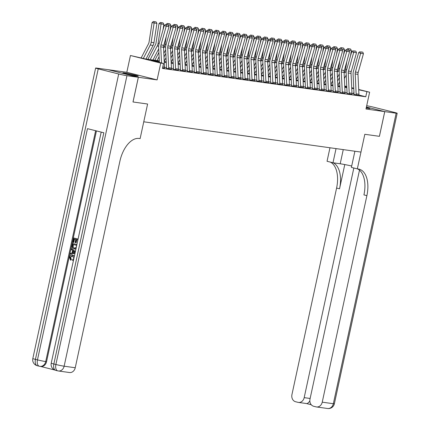 <?xml version="1.0" encoding="UTF-8"?>
<svg xmlns="http://www.w3.org/2000/svg" width="430" height="430" viewBox="0 0 430 430"><rect width="100%" height="100%" fill="white"/><g stroke="black" fill="none" stroke-linecap="round" stroke-linejoin="round"><path stroke-width="0.64" d="M366.209 107.994A7.896 0.392 12.2 0 0 368.617 108.398A7.896 0.392 12.2 0 0 369.95 108.468A7.896 0.392 12.2 0 0 366.349 107.349M124.189 72.912A7.896 0.392 12.2 0 0 122.862 72.842A7.896 0.392 12.2 0 0 128.269 74.395A7.896 0.392 12.2 0 0 136.96 76.11A7.896 0.392 12.2 0 0 138.293 76.18A7.896 0.392 12.2 0 0 132.881 74.626A7.896 0.392 12.2 0 0 124.189 72.912M157.111 79.894L126.818 72.299L108.07 69.687L138.363 77.282L157.111 79.894L160.745 63.097L130.451 55.502L145.512 58.969L159.304 60.893M126.818 72.299L130.451 55.502M357.545 168.904A25.305 13.964 -75.9 0 1 363.936 194.914L366.887 195.655A25.305 13.964 -75.9 0 0 359.152 169.173A25.305 13.964 -75.9 0 0 358.34 169.017L357.335 168.877L364.817 134.294L379.4 136.326L384.737 111.623L366.419 107.027L384.764 111.623L379.427 136.326L364.817 134.294L360.969 152.08L143.76 121.803L147.603 104.017L132.994 101.98L147.603 104.017L140.126 138.6L139.126 138.46A25.305 13.964 104.1 0 0 119.895 161.228L75.245 367.747A6.074 5.058 97.9 0 1 69.499 372.531L58.389 370.977A6.074 5.058 -82.1 0 0 64.134 366.199L75.245 367.747M133.02 101.985L138.363 77.282M159.337 61.533L151.242 60.404L163.518 63.484L162.454 68.424L365.774 96.766L358.889 95.035M354.019 93.815L351.982 93.471M347.069 92.789L345.037 92.504M340.125 91.821L338.093 91.536M333.18 90.854L331.148 90.569M326.236 89.886L324.209 89.601M319.296 88.919L317.265 88.634M312.352 87.951L310.32 87.666M305.408 86.984L303.376 86.699M298.463 86.016L296.431 85.731M291.519 85.049L289.487 84.764M284.574 84.076L282.542 83.796M277.629 83.108L275.598 82.829M270.685 82.141L268.653 81.861M263.74 81.173L261.709 80.894M256.796 80.206L254.764 79.926M249.851 79.238L247.82 78.959M242.907 78.271L240.875 77.986M235.962 77.303L233.936 77.018M229.018 76.336L226.992 76.051M222.079 75.368L220.047 75.083M215.134 74.401L213.103 74.116M208.19 73.433L206.158 73.148M201.245 72.466L199.214 72.181M194.301 71.498L192.269 71.213M187.356 70.531L185.325 70.246M180.412 69.563L178.38 69.278M173.467 68.596L171.436 68.311M166.523 67.623L164.491 67.343M162.776 66.929L164.486 67.166A3.542 2.951 -82.1 0 1 164.394 68.263L162.545 68.004L164.405 68.236M168.657 67.746L171.43 68.133A3.542 2.951 -82.1 0 1 171.339 69.23L168.565 68.843A3.542 2.951 -82.1 0 0 168.657 67.746L167.705 47.832A5.063 4.214 97.9 0 1 167.92 45.913L173.177 27.165L171.178 26.472L165.921 45.22A7.589 6.321 -82.1 0 0 165.593 48.101L166.544 68.021A1.01 0.844 97.9 0 1 166.518 68.332L171.35 69.203M175.596 68.714L178.375 69.101A3.542 2.951 -82.1 0 1 178.283 70.197L175.51 69.81A3.542 2.951 -82.1 0 0 175.596 68.714L174.65 48.8A5.063 4.214 97.9 0 1 174.865 46.881L180.122 28.133L178.122 27.445L172.865 46.187A7.589 6.321 -82.1 0 0 172.537 49.068L173.489 68.988A1.01 0.844 97.9 0 1 173.462 69.3L178.289 70.171M182.54 69.687L185.319 70.074A3.542 2.951 -82.1 0 1 185.228 71.165L182.449 70.778A3.542 2.951 -82.1 0 0 182.54 69.687L181.594 49.767A5.063 4.214 97.9 0 1 181.809 47.848L187.066 29.1L185.061 28.412L179.81 47.155A7.589 6.321 -82.1 0 0 179.482 50.036L180.433 69.956A1.01 0.844 97.9 0 1 180.406 70.267L185.233 71.138M189.485 70.654L192.264 71.041A3.542 2.951 -82.1 0 1 192.172 72.132L189.393 71.745A3.542 2.951 -82.1 0 0 189.485 70.654L188.539 50.735A5.063 4.214 97.9 0 1 188.754 48.816L194.011 30.068L192.006 29.38L186.754 48.128A7.589 6.321 -82.1 0 0 186.426 51.003L187.373 70.923A1.01 0.844 97.9 0 1 187.351 71.235L192.178 72.106M196.429 71.622L199.208 72.009A3.542 2.951 -82.1 0 1 199.117 73.105L196.338 72.713A3.542 2.951 -82.1 0 0 196.429 71.622L195.483 51.702A5.063 4.214 97.9 0 1 195.698 49.783L200.955 31.035L198.95 30.347L193.694 49.095A7.589 6.321 -82.1 0 0 193.371 51.971L194.317 71.891A1.01 0.844 97.9 0 1 194.296 72.202L199.122 73.073M203.374 72.589L206.153 72.976A3.542 2.951 -82.1 0 1 206.061 74.073L203.282 73.686A3.542 2.951 -82.1 0 0 203.374 72.589L202.423 52.67A5.063 4.214 97.9 0 1 202.643 50.751L207.9 32.003L205.895 31.315L200.638 50.063A7.589 6.321 -82.1 0 0 200.315 52.938L201.261 72.858A1.01 0.844 97.9 0 1 201.235 73.17L206.067 74.041M210.318 73.557L213.097 73.944A3.542 2.951 -82.1 0 1 213.006 75.04L210.227 74.653A3.542 2.951 -82.1 0 0 210.318 73.557L209.367 53.637A5.063 4.214 97.9 0 1 209.587 51.718L214.844 32.97L212.839 32.282L207.582 51.03A7.589 6.321 -82.1 0 0 207.255 53.906L208.206 73.826A1.01 0.844 97.9 0 1 208.179 74.137L213.011 75.008M217.263 74.524L220.042 74.911A3.542 2.951 -82.1 0 1 219.95 76.008L217.172 75.621A3.542 2.951 -82.1 0 0 217.263 74.524L216.311 54.605A5.063 4.214 97.9 0 1 216.532 52.686L221.789 33.938L219.784 33.25L214.527 51.998A7.589 6.321 -82.1 0 0 214.199 54.873L215.15 74.793A1.01 0.844 97.9 0 1 215.124 75.105L219.956 75.976M224.207 75.492L226.986 75.879A3.542 2.951 -82.1 0 1 226.895 76.975L224.116 76.588A3.542 2.951 -82.1 0 0 224.207 75.492L223.256 55.572A5.063 4.214 97.9 0 1 223.476 53.653L228.733 34.905L226.728 34.217L221.471 52.965A7.589 6.321 -82.1 0 0 221.144 55.841L222.095 75.761A1.01 0.844 97.9 0 1 222.068 76.072L226.9 76.943M231.152 76.459L233.931 76.846A3.542 2.951 -82.1 0 1 233.839 77.943L231.06 77.556A3.542 2.951 -82.1 0 0 231.152 76.459L230.2 56.54A5.063 4.214 97.9 0 1 230.421 54.621L235.678 35.873L233.673 35.185L228.416 53.933A7.589 6.321 -82.1 0 0 228.088 56.808L229.04 76.728A1.01 0.844 97.9 0 1 229.013 77.04L233.845 77.911M238.096 77.427L240.875 77.814A3.542 2.951 -82.1 0 1 240.784 78.91L238.005 78.523A3.542 2.951 -82.1 0 0 238.096 77.427L237.145 57.507A5.063 4.214 97.9 0 1 237.365 55.588L242.617 36.84L240.617 36.152L235.361 54.9A7.589 6.321 -82.1 0 0 235.033 57.776L235.984 77.696A1.01 0.844 97.9 0 1 235.957 78.007L240.789 78.878M245.041 78.394L247.82 78.781A3.542 2.951 -82.1 0 1 247.728 79.878L244.95 79.491A3.542 2.951 -82.1 0 0 245.041 78.394L244.089 58.475A5.063 4.214 97.9 0 1 244.31 56.556L249.561 37.813L247.562 37.12L242.305 55.868A7.589 6.321 -82.1 0 0 241.977 58.749L242.928 78.663A1.01 0.844 97.9 0 1 242.902 78.975L247.734 79.846M251.985 79.362L254.759 79.749A3.542 2.951 -82.1 0 1 254.667 80.845L251.894 80.458A3.542 2.951 -82.1 0 0 251.985 79.362L251.034 59.442A5.063 4.214 97.9 0 1 251.254 57.523L256.506 38.781L254.506 38.087L249.25 56.835A7.589 6.321 -82.1 0 0 248.922 59.716L249.873 79.631A1.01 0.844 97.9 0 1 249.846 79.942L254.678 80.819M258.93 80.329L261.703 80.716A3.542 2.951 -82.1 0 1 261.612 81.813L258.839 81.426A3.542 2.951 -82.1 0 0 258.93 80.329L257.978 60.415A5.063 4.214 97.9 0 1 258.193 58.496L263.45 39.748L261.451 39.055L256.194 57.803A7.589 6.321 -82.1 0 0 255.866 60.684L256.817 80.598A1.01 0.844 97.9 0 1 256.791 80.915L261.623 81.786M265.874 81.297L268.648 81.684A3.542 2.951 -82.1 0 1 268.556 82.78L265.783 82.393A3.542 2.951 -82.1 0 0 265.874 81.297L264.923 61.383A5.063 4.214 97.9 0 1 265.138 59.464L270.395 40.716L268.395 40.022L263.138 58.77A7.589 6.321 -82.1 0 0 262.811 61.651L263.762 81.566A1.01 0.844 97.9 0 1 263.735 81.883L268.562 82.754M272.813 82.264L275.592 82.651A3.542 2.951 -82.1 0 1 275.501 83.748L272.722 83.361A3.542 2.951 -82.1 0 0 272.813 82.264L271.868 62.35A5.063 4.214 97.9 0 1 272.082 60.431L277.339 41.683L275.334 40.99L270.083 59.738A7.589 6.321 -82.1 0 0 269.755 62.619L270.707 82.533A1.01 0.844 97.9 0 1 270.68 82.85L275.506 83.721M279.758 83.232L282.537 83.619A3.542 2.951 -82.1 0 1 282.445 84.715L279.667 84.328A3.542 2.951 -82.1 0 0 279.758 83.232L278.812 63.317A5.063 4.214 97.9 0 1 279.027 61.399L284.284 42.651L282.279 41.957L277.027 60.705A7.589 6.321 -82.1 0 0 276.7 63.586L277.646 83.501A1.01 0.844 97.9 0 1 277.624 83.818L282.451 84.689M286.702 84.199L289.481 84.586A3.542 2.951 -82.1 0 1 289.39 85.683L286.611 85.296A3.542 2.951 -82.1 0 0 286.702 84.199L285.756 64.285A5.063 4.214 97.9 0 1 285.971 62.366L291.228 43.618L289.223 42.925L283.972 61.673A7.589 6.321 -82.1 0 0 283.644 64.554L284.59 84.474A1.01 0.844 97.9 0 1 284.569 84.785L289.395 85.656M293.647 85.167L296.426 85.559A3.542 2.951 -82.1 0 1 296.334 86.65L293.556 86.263A3.542 2.951 -82.1 0 0 293.647 85.167L292.701 65.252A5.063 4.214 97.9 0 1 292.916 63.334L298.173 44.586L296.168 43.898L290.911 62.64A7.589 6.321 -82.1 0 0 290.589 65.521L291.535 85.441A1.01 0.844 97.9 0 1 291.508 85.753L296.34 86.623M300.591 86.14L303.37 86.527A3.542 2.951 -82.1 0 1 303.279 87.618L300.5 87.231A3.542 2.951 -82.1 0 0 300.591 86.14L299.64 66.22A5.063 4.214 97.9 0 1 299.861 64.301L305.117 45.553L303.112 44.865L297.856 63.608A7.589 6.321 -82.1 0 0 297.533 66.489L298.479 86.408A1.01 0.844 97.9 0 1 298.452 86.72L303.284 87.591M307.536 87.107L310.315 87.494A3.542 2.951 -82.1 0 1 310.223 88.585L307.445 88.198A3.542 2.951 -82.1 0 0 307.536 87.107L306.585 67.188A5.063 4.214 97.9 0 1 306.805 65.269L312.062 46.521L310.057 45.833L304.8 64.581A7.589 6.321 -82.1 0 0 304.472 67.456L305.424 87.376A1.01 0.844 97.9 0 1 305.397 87.688L310.229 88.558M314.481 88.075L317.259 88.462A3.542 2.951 -82.1 0 1 317.168 89.558L314.389 89.171A3.542 2.951 -82.1 0 0 314.481 88.075L313.529 68.155A5.063 4.214 97.9 0 1 313.75 66.236L319.006 47.488L317.001 46.8L311.745 65.548A7.589 6.321 -82.1 0 0 311.417 68.424L312.368 88.344A1.01 0.844 97.9 0 1 312.341 88.655L317.173 89.526M321.425 89.042L324.204 89.429A3.542 2.951 -82.1 0 1 324.113 90.526L321.334 90.139A3.542 2.951 -82.1 0 0 321.425 89.042L320.474 69.122A5.063 4.214 97.9 0 1 320.694 67.204L325.951 48.456L323.946 47.768L318.689 66.516A7.589 6.321 -82.1 0 0 318.361 69.391L319.313 89.311A1.01 0.844 97.9 0 1 319.286 89.623L324.118 90.493M328.369 90.01L331.148 90.397A3.542 2.951 -82.1 0 1 331.057 91.493L328.278 91.106A3.542 2.951 -82.1 0 0 328.369 90.01L327.418 70.09A5.063 4.214 97.9 0 1 327.638 68.171L332.895 49.423L330.89 48.735L325.634 67.483A7.589 6.321 -82.1 0 0 325.306 70.359L326.257 90.278A1.01 0.844 97.9 0 1 326.23 90.59L331.062 91.461M335.314 90.977L338.093 91.364A3.542 2.951 -82.1 0 1 338.002 92.461L335.223 92.074A3.542 2.951 -82.1 0 0 335.314 90.977L334.363 71.057A5.063 4.214 97.9 0 1 334.583 69.139L339.834 50.391L337.835 49.703L332.578 68.451A7.589 6.321 -82.1 0 0 332.25 71.326L333.202 91.246A1.01 0.844 97.9 0 1 333.175 91.558L338.007 92.428M342.258 91.945L345.032 92.332A3.542 2.951 -82.1 0 1 344.946 93.428L342.167 93.041A3.542 2.951 -82.1 0 0 342.258 91.945L341.307 72.025A5.063 4.214 97.9 0 1 341.527 70.106L346.779 51.358L344.779 50.67L339.523 69.418A7.589 6.321 -82.1 0 0 339.195 72.294L340.146 92.213A1.01 0.844 97.9 0 1 340.119 92.525L344.951 93.396M349.203 92.912L351.976 93.299A3.542 2.951 -82.1 0 1 351.885 94.396L349.112 94.009A3.542 2.951 -82.1 0 0 349.203 92.912L348.252 72.993A5.063 4.214 97.9 0 1 348.467 71.074L353.723 52.326L351.724 51.638L346.467 70.386A7.589 6.321 -82.1 0 0 346.139 73.261L347.091 93.181A1.01 0.844 97.9 0 1 347.064 93.493L351.896 94.364M356.147 93.88L358.921 94.267A3.542 2.951 -82.1 0 1 358.83 95.363L356.056 94.976A3.542 2.951 -82.1 0 0 356.147 93.88L355.196 73.96A5.063 4.214 97.9 0 1 355.411 72.041L360.668 53.293L358.668 52.605L353.412 71.353A7.589 6.321 -82.1 0 0 353.084 74.234L354.035 94.148A1.01 0.844 97.9 0 1 354.008 94.46L358.84 95.331M358.695 89.472L369.623 92.208L365.989 109.01L384.737 111.623M369.623 92.208L358.711 89.784M365.774 96.766L366.844 91.821M163.518 63.484L160.745 63.097M344.731 85.968L346.768 86.478M351.713 87.72L353.75 88.231M346.784 86.795L344.747 86.279M164.222 61.576L166.249 61.861M171.167 62.543L173.193 62.828M178.111 63.511L180.138 63.796M185.056 64.478L187.082 64.763M191.995 65.446L194.027 65.731M198.939 66.413L200.971 66.698M205.884 67.381L207.916 67.666M212.828 68.354L214.855 68.633M219.773 69.321L221.799 69.601M226.718 70.289L228.744 70.568M233.662 71.256L235.688 71.536M240.606 72.224L242.633 72.503M247.551 73.191L249.577 73.471M254.495 74.159L256.522 74.438M261.44 75.126L263.466 75.411M268.385 76.094L270.411 76.379M275.329 77.061L277.355 77.346M282.273 78.029L284.3 78.314M289.213 78.996L291.244 79.281M296.157 79.964L298.189 80.249M303.102 80.931L305.133 81.216M310.046 81.899L312.072 82.184M316.991 82.866L319.017 83.151M323.935 83.834L325.962 84.119M330.88 84.807L332.906 85.086M337.824 85.774L339.85 86.054M344.769 86.742L346.795 87.021M353.772 88.634L351.74 88.349M346.827 87.666L344.801 87.381M339.883 86.699L337.856 86.414M332.938 85.731L330.912 85.446M325.994 84.764L323.967 84.479M319.049 83.796L317.023 83.511M312.105 82.829L310.078 82.544M305.16 81.856L303.134 81.576M298.216 80.888L296.189 80.609M291.271 79.921L289.245 79.641M284.327 78.953L282.3 78.674M277.388 77.986L275.356 77.706M270.443 77.018L268.411 76.739M263.499 76.051L261.467 75.771M256.554 75.083L254.528 74.798M249.61 74.116L247.583 73.831M242.665 73.148L240.639 72.864M235.721 72.181L233.694 71.896M228.776 71.213L226.75 70.928M221.832 70.246L219.805 69.961M214.887 69.278L212.861 68.993M207.943 68.311L205.916 68.026M200.998 67.343L198.972 67.058M194.054 66.37L192.027 66.091M187.109 65.403L185.083 65.123M180.17 64.435L178.138 64.156M173.225 63.468L171.194 63.188M166.281 62.5L164.249 62.221M353.498 93.686L353.917 91.73M161.529 62.984L160.761 46.865A5.063 4.214 97.9 0 1 160.976 44.946L166.233 26.198L164.233 25.504L158.976 44.252A7.589 6.321 -82.1 0 0 158.649 47.133L159.379 62.447M164.486 67.166L163.54 47.252A5.063 4.214 97.9 0 1 163.755 45.333L169.011 26.585L166.233 26.198L166.405 24.784L168.35 25.058L166.405 24.784M165.604 24.51L164.233 25.504M169.011 26.585L168.35 25.058M156.079 21.903L153.3 21.5L156.079 21.903L156.918 23.365L153.945 42.683A7.589 6.321 97.9 0 1 153.058 45.419L146.001 59.039M156.918 23.365L154.139 22.978L151.166 42.296A7.589 6.321 97.9 0 1 150.28 45.032L143.34 58.426M154.133 21.634L154.139 22.978L152.059 22.645L153.3 21.5M141.19 57.883L148.495 43.785A5.063 4.214 -82.1 0 0 149.086 41.963L152.059 22.645M171.43 68.133L170.484 48.219A5.063 4.214 97.9 0 1 170.699 46.3L175.956 27.552L173.177 27.165L173.349 25.752L175.295 26.026L173.349 25.752M172.548 25.477L171.178 26.472M175.956 27.552L175.295 26.026M178.375 69.101L177.429 49.187A5.063 4.214 97.9 0 1 177.644 47.268L182.9 28.52L180.122 28.133L180.294 26.719L182.234 26.993L180.294 26.719M179.493 26.445L178.122 27.445M182.9 28.52L182.234 26.993M185.319 70.074L184.368 50.154A5.063 4.214 97.9 0 1 184.588 48.235L189.845 29.487L187.066 29.1L187.238 27.687L189.178 27.961L187.238 27.687M186.437 27.412L185.061 28.412M189.845 29.487L189.178 27.961M163.024 22.871L160.245 22.467L163.024 22.871L163.862 24.333L163.013 29.858M158.729 48.843L152.946 60.006M163.862 24.333L161.083 23.946L158.111 43.263A7.589 6.321 97.9 0 1 157.224 45.999L150.172 59.619M161.078 22.602L161.083 23.946L159.003 23.612L160.245 22.467M147.904 59.302L155.44 44.752A5.063 4.214 -82.1 0 0 156.031 42.93L159.003 23.612M169.968 23.838L167.189 23.435L169.968 23.838L170.807 25.3L169.957 30.826M165.674 49.81L163.83 53.368M166.26 36.399L165.055 44.231A7.589 6.321 97.9 0 1 164.169 46.967L163.577 48.106M159.105 56.739L157.111 60.587M170.807 25.3L168.023 24.945M168.023 23.569L167.84 24.881M154.848 60.27L158.901 52.444M165.969 24.558L167.189 23.435M176.913 24.806L174.134 24.402L176.913 24.806L177.751 26.268L176.902 31.793M172.618 50.778L170.775 54.336M173.204 37.367L172 45.198A7.589 6.321 97.9 0 1 171.113 47.934L170.522 49.074M166.05 57.706L164.206 61.264M177.751 26.268L174.967 25.913M174.967 24.537L174.784 25.848M164.002 56.97L165.846 53.411M172.914 25.526L174.134 24.402M192.264 71.041L191.312 51.122A5.063 4.214 97.9 0 1 191.533 49.203L196.79 30.455L194.011 30.068L194.183 28.659L196.123 28.928L194.183 28.659M193.376 28.38L192.006 29.38M196.79 30.455L196.123 28.928M183.852 25.773L181.078 25.37L183.852 25.773L184.696 27.235L183.841 32.761M179.563 51.745L177.719 55.303M180.149 38.334L178.945 46.166A7.589 6.321 97.9 0 1 178.058 48.907L177.466 50.041M172.994 58.673L171.151 62.232M184.696 27.235L181.911 26.88M181.911 25.504L181.729 26.816M170.947 57.937L172.79 54.379M179.858 26.499L181.078 25.37M72.305 255.984L70.493 257.409L71.364 259.381L71.02 260.177L70.574 260.112L69.461 257.285C69.988 255.495 71.041 254.791 72.611 255.178L74.406 256.022M74.309 256.468L72.288 255.114L73.057 255.237M73.455 260.44L72.584 260.456L72.616 259.586L73.944 258.349M75.013 253.222L70.192 254.221L70.38 253.334L72.041 253.039L72.584 250.513L71.219 249.459L71.412 248.572L75.384 251.507M74.976 253.383L70.192 254.221M77.169 243.256L77.868 239.908L76.357 239.526L75.68 242.644L75.116 242.504L75.787 239.386L74.089 238.956L73.331 242.455L72.767 242.31L73.702 237.978L78.083 239.032M76.787 239.634L76.126 242.708L75.68 242.644M74.524 239.069L73.777 242.515L73.331 242.455M96.444 130.913L46.547 361.694A6.074 5.058 97.9 0 1 40.802 366.478L39.963 366.36A6.074 5.058 -82.1 0 0 45.714 361.576L46.547 361.694M40.576 366.446L54.658 369.977M76.158 248.518L73.949 248.938C72.38 248.556 71.745 247.433 72.063 245.578L72.519 243.455L76.9 244.503M75.933 248.981L73.949 248.938M138.336 77.282L108.043 69.681L96.653 68.096A6.074 0.301 12.2 0 0 95.632 68.042A6.074 0.301 12.2 0 0 98.233 68.864L118.701 73.998A6.074 0.301 12.2 0 0 126.947 75.691L138.336 77.282L132.994 101.98M126.947 75.691L64.134 366.199A6.074 0.301 -167.8 0 1 55.889 364.5L53.847 363.984L103.834 132.768L87.462 128.661L37.469 359.878L35.427 359.367A6.074 0.301 -167.8 0 1 32.82 358.55L95.632 68.042M73.702 237.978L78.072 239.075M72.519 243.455L76.889 244.546M73.342 244.541L73.132 247.202L74.143 248.105L76.11 247.535L76.685 245.379L72.906 244.433L72.686 247.142L74.508 248.18M72.643 245.654L73.084 245.713M72.686 247.142L73.132 247.202M71.412 248.572L75.331 251.76M74.325 251.851L73.1 250.905L72.659 252.931L75.148 252.485L74.325 251.851M73.492 251.206L73.138 252.845M74.008 257.876L72.084 255.941L70.047 257.344L70.493 257.409M70.047 257.344L70.918 259.317L71.364 259.381M73.519 260.139L72.584 260.456M70.918 259.317L70.574 260.112M336.045 148.603L332.981 162.766L340.205 163.776A11.39 0.564 -167.8 0 1 351.697 166.012M332.981 162.766L327.047 161.277L329.971 147.759M357.335 168.877L351.401 167.388L354.895 151.231M353.836 167.996L304.182 397.642A6.074 5.058 -82.1 0 1 298.431 402.426A6.074 5.058 -82.1 0 1 297.99 402.34L295.571 401.733A6.074 5.058 -82.1 0 1 291.943 394.573L336.593 188.055A25.305 13.964 -75.9 0 0 330.31 162.099M333.164 162.793A25.305 13.964 -75.9 0 1 339.539 188.797L344.779 164.561M359.496 170.146L309.998 399.099A6.074 5.058 -82.1 0 0 313.626 406.259L316.039 406.866A6.074 5.058 -82.1 0 0 316.485 406.952A6.074 5.058 -82.1 0 0 322.237 402.168L333.347 403.716L396.154 113.214A6.074 0.301 12.2 0 0 397.18 113.262A6.074 0.301 12.2 0 0 394.573 112.445L374.111 107.312A6.074 0.301 12.2 0 0 366.693 105.742M396.154 113.214L384.764 111.623M366.887 195.655L322.237 402.168M309.837 400.975A6.074 5.058 97.9 0 1 309.552 401.367L309.879 401.453M306.429 403.534L298.431 402.426M306.321 403.501C307.106 403.845 308.181 403.136 309.552 401.367M199.208 72.009L198.257 52.089A5.063 4.214 97.9 0 1 198.477 50.17L203.734 31.422L200.955 31.035L201.122 29.627L203.067 29.896L201.122 29.627M200.321 29.348L198.95 30.347M203.734 31.422L203.067 29.896M206.153 72.976L205.201 53.057A5.063 4.214 97.9 0 1 205.422 51.138L210.678 32.39L207.9 32.003L208.066 30.595L210.012 30.863L208.066 30.595M207.265 30.315L205.895 31.315M210.678 32.39L210.012 30.863M213.097 73.944L212.146 54.024A5.063 4.214 97.9 0 1 212.366 52.105L217.623 33.357L214.844 32.97L215.011 31.562L216.956 31.831L215.011 31.562M214.21 31.282L212.839 32.282M217.623 33.357L216.956 31.831M220.042 74.911L219.09 54.992A5.063 4.214 97.9 0 1 219.311 53.073L224.562 34.325L221.789 33.938L221.955 32.529L223.901 32.798L221.955 32.529M221.154 32.25L219.784 33.25M224.562 34.325L223.901 32.798M226.986 75.879L226.035 55.959A5.063 4.214 97.9 0 1 226.255 54.04L231.507 35.292L228.733 34.905L228.9 33.497L230.845 33.766L228.9 33.497M228.099 33.217L226.728 34.217M231.507 35.292L230.845 33.766M190.796 26.746L188.023 26.337L190.796 26.746L191.64 28.203L190.786 33.728M186.507 52.713L184.663 56.271M187.093 39.302L185.889 47.133A7.589 6.321 97.9 0 1 184.997 49.875L184.411 51.009M179.939 59.641L178.095 63.205M191.64 28.203L188.856 27.848M188.856 26.472L188.673 27.783M177.891 58.905L179.735 55.346M186.797 27.466L188.023 26.337M197.741 27.713L194.967 27.305L197.741 27.713L198.585 29.17L197.73 34.696M193.452 53.68L191.608 57.238M194.037 40.27L192.828 48.101A7.589 6.321 97.9 0 1 191.941 50.842L191.355 51.976M186.883 60.608L185.04 64.172M198.585 29.17L195.8 28.815M195.8 27.439L195.612 28.751M184.835 59.872L186.679 56.314M193.742 28.434L194.967 27.305M204.685 28.681L201.912 28.273L204.685 28.681L205.529 30.138L204.675 35.663M200.396 54.648L198.552 58.206M200.982 41.237L199.773 49.068A7.589 6.321 97.9 0 1 198.886 51.81L198.3 52.944M193.828 61.576L191.984 65.14M205.529 30.138L202.745 29.783M202.74 28.407L202.557 29.718M191.78 60.84L193.624 57.281M200.686 29.401L201.912 28.273M211.63 29.648L208.856 29.24L211.63 29.648L212.468 31.105L211.619 36.636M207.341 55.615L205.497 59.179M207.926 42.204L206.717 50.036A7.589 6.321 97.9 0 1 205.83 52.777L205.244 53.911M200.772 62.543L198.929 66.107M212.468 31.105L209.689 30.75M209.684 29.374L209.501 30.686M198.725 61.812L200.568 58.249M207.631 30.369L208.856 29.24M218.574 30.616L215.801 30.213L218.574 30.616L219.413 32.073L218.564 37.603M214.285 56.583L212.436 60.146M214.871 43.172L213.662 51.003A7.589 6.321 97.9 0 1 212.775 53.745L212.189 54.879M207.717 63.511L205.873 67.075M219.413 32.073L216.634 31.718M216.629 30.342L216.446 31.653M205.664 62.78L207.513 59.216M214.575 31.336L215.801 30.213M233.931 76.846L232.979 56.927A5.063 4.214 97.9 0 1 233.2 55.008L238.451 36.26L235.678 35.873L235.844 34.465L237.79 34.733L235.844 34.465M235.043 34.19L233.673 35.185M238.451 36.26L237.79 34.733M225.519 31.583L222.74 31.18L225.519 31.583L226.357 33.04L225.508 38.571M221.23 57.55L219.381 61.114M221.815 44.145L220.606 51.976A7.589 6.321 97.9 0 1 219.719 54.712L219.133 55.846M214.661 64.478L212.818 68.042M226.357 33.04L223.578 32.685M223.573 31.309L223.39 32.626M212.608 63.747L214.457 60.184M221.52 32.304L222.74 31.18M240.875 77.814L239.924 57.894A5.063 4.214 97.9 0 1 240.139 55.975L245.396 37.227L242.617 36.84L242.789 35.432L244.734 35.701L242.789 35.432M241.988 35.158L240.617 36.152M245.396 37.227L244.734 35.701M232.463 32.551L229.684 32.148L232.463 32.551L233.302 34.008L232.453 39.538M228.169 58.518L226.325 62.081M228.755 45.112L227.551 52.944A7.589 6.321 97.9 0 1 226.664 55.68L226.078 56.814M221.606 65.446L219.757 69.01M233.302 34.008L230.523 33.653M230.518 32.282L230.335 33.594M219.553 64.715L221.396 61.151M228.464 33.271L229.684 32.148M247.82 78.781L246.868 58.862A5.063 4.214 97.9 0 1 247.083 56.943L252.34 38.2L249.561 37.813L249.733 36.399L251.679 36.668L249.733 36.399M248.932 36.125L247.562 37.12M252.34 38.2L251.679 36.668M239.408 33.518L236.629 33.115L239.408 33.518L240.246 34.975L239.397 40.506M235.113 59.485L233.27 63.049M235.699 46.08L234.495 53.911A7.589 6.321 97.9 0 1 233.608 56.647L233.022 57.781M228.545 66.419L226.701 69.977M240.246 34.975L237.462 34.626M237.462 33.25L237.279 34.561M226.497 65.683L228.341 62.119M235.409 34.239L236.629 33.115M254.759 79.749L253.813 59.834A5.063 4.214 97.9 0 1 254.028 57.91L259.285 39.168L256.506 38.781L256.678 37.367L258.623 37.641L256.678 37.367M255.877 37.093L254.506 38.087M259.285 39.168L258.623 37.641M246.352 34.486L243.573 34.083L246.352 34.486L247.191 35.943L246.342 41.473M242.058 60.453L240.214 64.016M242.644 47.047L241.44 54.879A7.589 6.321 97.9 0 1 240.553 57.615L239.962 58.749M235.489 67.386L233.646 70.945M247.191 35.943L244.407 35.593M244.407 34.217L244.224 35.529M233.442 66.65L235.285 63.086M242.353 35.206L243.573 34.083M261.703 80.716L260.757 60.802A5.063 4.214 97.9 0 1 260.972 58.883L266.229 40.135L263.45 39.748L263.622 38.334L265.568 38.609L263.622 38.334M262.821 38.06L261.451 39.055M266.229 40.135L265.568 38.609M253.297 35.453L250.518 35.05L253.297 35.453L254.135 36.91L253.286 42.441M249.002 61.42L247.159 64.984M249.588 48.015L248.384 55.846A7.589 6.321 97.9 0 1 247.497 58.582L246.906 59.716M242.434 68.354L240.59 71.912M254.135 36.91L251.351 36.561M251.351 35.185L251.168 36.496M240.386 67.617L242.23 64.059M249.298 36.174L250.518 35.05M268.648 81.684L267.702 61.77A5.063 4.214 97.9 0 1 267.917 59.851L273.174 41.103L270.395 40.716L270.567 39.302L272.507 39.576L270.567 39.302M269.766 39.028L268.395 40.022M273.174 41.103L272.507 39.576M260.241 36.421L257.462 36.018L260.241 36.421L261.08 37.883L260.231 43.409M255.947 62.393L254.103 65.951M256.533 48.982L255.329 56.814A7.589 6.321 97.9 0 1 254.442 59.55L253.85 60.684M249.378 69.321L247.535 72.88M261.08 37.883L258.296 37.528M258.296 36.152L258.113 37.464M247.331 68.585L249.174 65.027M256.242 37.141L257.462 36.018M275.592 82.651L274.646 62.737A5.063 4.214 97.9 0 1 274.861 60.818L280.118 42.07L277.339 41.683L277.511 40.27L279.452 40.544L277.511 40.27M276.71 39.995L275.334 40.99M280.118 42.07L279.452 40.544M282.537 83.619L281.585 63.704A5.063 4.214 97.9 0 1 281.806 61.786L287.063 43.038L284.284 42.651L284.456 41.237L286.396 41.511L284.456 41.237M283.655 40.963L282.279 41.957M287.063 43.038L286.396 41.511M289.481 84.586L288.53 64.672A5.063 4.214 97.9 0 1 288.75 62.753L294.007 44.005L291.228 43.618L291.4 42.204L293.341 42.479L291.4 42.204M290.594 41.93L289.223 42.925M294.007 44.005L293.341 42.479M296.426 85.559L295.474 65.639A5.063 4.214 97.9 0 1 295.695 63.721L300.952 44.973L298.173 44.586L298.339 43.172L300.285 43.446L298.339 43.172M297.538 42.898L296.168 43.898M300.952 44.973L300.285 43.446M303.37 86.527L302.419 66.607A5.063 4.214 97.9 0 1 302.639 64.688L307.896 45.94L305.117 45.553L305.284 44.145L307.23 44.414L305.284 44.145M304.483 43.865L303.112 44.865M307.896 45.94L307.23 44.414M310.315 87.494L309.363 67.575A5.063 4.214 97.9 0 1 309.584 65.656L314.841 46.908L312.062 46.521L312.228 45.112L314.174 45.381L312.228 45.112M311.427 44.833L310.057 45.833M314.841 46.908L314.174 45.381M317.259 88.462L316.308 68.542A5.063 4.214 97.9 0 1 316.528 66.623L321.78 47.875L319.006 47.488L319.173 46.08L321.119 46.349L319.173 46.08M318.372 45.8L317.001 46.8M321.78 47.875L321.119 46.349M324.204 89.429L323.252 69.509A5.063 4.214 97.9 0 1 323.473 67.591L328.724 48.843L325.951 48.456L326.117 47.047L328.063 47.316L326.117 47.047M325.317 46.768L323.946 47.768M328.724 48.843L328.063 47.316M331.148 90.397L330.197 70.477A5.063 4.214 97.9 0 1 330.412 68.558L335.669 49.81L332.895 49.423L333.062 48.015L335.008 48.284L333.062 48.015M332.261 47.735L330.89 48.735M335.669 49.81L335.008 48.284M338.093 91.364L337.142 71.444A5.063 4.214 97.9 0 1 337.356 69.526L342.613 50.778L339.834 50.391L340.006 48.982L341.952 49.251L340.006 48.982M339.206 48.703L337.835 49.703M342.613 50.778L341.952 49.251M345.032 92.332L344.086 72.412A5.063 4.214 97.9 0 1 344.301 70.493L349.558 51.745L346.779 51.358L346.951 49.95L348.897 50.219L346.951 49.95M346.15 49.676L344.779 50.67M349.558 51.745L348.897 50.219M351.976 93.299L351.031 73.38A5.063 4.214 97.9 0 1 351.245 71.461L356.502 52.713L353.723 52.326L353.895 50.917L355.841 51.186L353.895 50.917M353.094 50.643L351.724 51.638M356.502 52.713L355.841 51.186M358.921 94.267L357.975 74.347A5.063 4.214 97.9 0 1 358.19 72.428L363.447 53.685L360.668 53.293L360.84 51.885L362.786 52.154L360.84 51.885M360.039 51.611L358.668 52.605M363.447 53.685L362.786 52.154M267.186 37.389L264.407 36.985L267.186 37.389L268.024 38.85L267.175 44.376M262.891 63.36L261.048 66.919M263.477 49.95L262.273 57.781A7.589 6.321 97.9 0 1 261.386 60.517L260.795 61.657M256.323 70.289L254.479 73.847M268.024 38.85L265.24 38.496M265.24 37.12L265.057 38.431M254.275 69.552L256.119 65.994M263.187 38.109L264.407 36.985M274.125 38.356L271.351 37.953L274.125 38.356L274.969 39.818L274.114 45.343M269.836 64.328L267.992 67.886M270.422 50.917L269.218 58.749A7.589 6.321 97.9 0 1 268.331 61.485L267.739 62.624M263.267 71.256L261.424 74.815M274.969 39.818L272.185 39.463M272.185 38.087L272.002 39.399M261.22 70.52L263.063 66.962M270.131 39.076L271.351 37.953M281.069 39.323L278.296 38.92L281.069 39.323L281.913 40.785L281.059 46.311M276.78 65.296L274.937 68.854M277.366 51.885L276.162 59.716A7.589 6.321 97.9 0 1 275.27 62.452L274.684 63.592M270.212 72.224L268.368 75.782M281.913 40.785L279.129 40.431M279.129 39.055L278.946 40.366M268.164 71.487L270.008 67.929M277.076 40.044L278.296 38.92M288.014 40.291L285.24 39.888L288.014 40.291L288.858 41.753L288.003 47.278M283.725 66.263L281.881 69.821M284.311 52.852L283.107 60.684A7.589 6.321 97.9 0 1 282.214 63.42L281.629 64.559M277.156 73.191L275.313 76.75M288.858 41.753L286.074 41.398M286.074 40.022L285.885 41.334M275.109 72.455L276.952 68.897M284.015 41.011L285.24 39.888M294.958 41.258L292.185 40.855L294.958 41.258L295.802 42.721L294.948 48.246M290.669 67.23L288.826 70.789M291.255 53.82L290.046 61.651A7.589 6.321 97.9 0 1 289.159 64.392L288.573 65.527M284.101 74.159L282.257 77.717M295.802 42.721L293.018 42.366M293.018 40.99L292.83 42.301M282.053 73.422L283.897 69.864M290.959 41.979L292.185 40.855M301.903 42.231L299.129 41.823L301.903 42.231L302.747 43.688L301.892 49.213M297.614 68.198L295.77 71.756M298.2 54.787L296.99 62.619A7.589 6.321 97.9 0 1 296.103 65.36L295.517 66.494M291.046 75.126L289.202 78.685M302.747 43.688L299.963 43.333M299.957 41.957L299.774 43.269M288.998 74.39L290.841 70.832M297.904 42.952L299.129 41.823M308.848 43.199L306.074 42.79L308.848 43.199L309.686 44.655L308.837 50.181M304.558 69.165L302.709 72.724M305.144 55.755L303.935 63.586A7.589 6.321 97.9 0 1 303.048 66.328L302.462 67.462M297.99 76.094L296.146 79.657M309.686 44.655L306.907 44.301M306.902 42.925L306.719 44.236M295.942 75.357L297.786 71.799M304.848 43.919L306.074 42.79M315.792 44.166L313.019 43.758L315.792 44.166L316.63 45.623L315.781 51.148M311.503 70.133L309.654 73.691M312.089 56.722L310.879 64.554A7.589 6.321 97.9 0 1 309.992 67.295L309.406 68.429M304.935 77.061L303.091 80.625M316.63 45.623L313.852 45.268M313.846 43.892L313.663 45.204M302.881 76.325L304.73 72.767M311.793 44.887L313.019 43.758M322.737 45.134L319.958 44.725L322.737 45.134L323.575 46.59L322.726 52.116M318.442 71.1L316.598 74.659M319.028 57.69L317.824 65.521A7.589 6.321 97.9 0 1 316.937 68.263L316.351 69.397M311.879 78.029L310.03 81.593M323.575 46.59L320.796 46.236M320.791 44.86L320.608 46.171M309.826 77.298L311.669 73.734M318.738 45.854L319.958 44.725M329.681 46.101L326.902 45.698L329.681 46.101L330.519 47.558L329.67 53.089M325.386 72.068L323.543 75.632M325.972 58.657L324.768 66.489A7.589 6.321 97.9 0 1 323.881 69.23L323.296 70.364M318.823 78.996L316.974 82.56M330.519 47.558L327.741 47.203M327.735 45.827L327.552 47.139M316.77 78.265L318.614 74.702M325.682 46.822L326.902 45.698M336.625 47.069L333.847 46.666L336.625 47.069L337.464 48.526L336.615 54.056M332.331 73.035L330.487 76.599M332.917 59.625L331.713 67.456A7.589 6.321 97.9 0 1 330.826 70.197L330.235 71.332M325.763 79.964L323.919 83.528M337.464 48.526L334.68 48.171M334.68 46.795L334.497 48.106M323.715 79.233L325.558 75.669M332.627 47.789L333.847 46.666M343.57 48.036L340.791 47.633L343.57 48.036L344.409 49.493L343.559 55.024M339.275 74.003L337.432 77.567M339.861 60.598L338.657 68.429A7.589 6.321 97.9 0 1 337.77 71.165L337.179 72.299M332.707 80.931L330.863 84.495M344.409 49.493L341.624 49.138M341.624 47.762L341.442 49.079M330.659 80.2L332.503 76.637M339.571 48.757L340.791 47.633M350.514 49.004L347.736 48.601L350.514 49.004L351.353 50.46L350.504 55.991M346.22 74.97L344.376 78.534M346.806 61.565L345.602 69.397A7.589 6.321 97.9 0 1 344.715 72.132L344.124 73.267M339.652 81.904L337.808 85.462M351.353 50.46L348.569 50.106M348.569 48.735L348.386 50.047M337.604 81.168L339.447 77.604M346.515 49.724L347.736 48.601M160.761 46.865L163.54 47.252M160.976 44.946L163.755 45.333M153.945 42.683L151.166 42.296M153.058 45.419L150.28 45.032M167.705 47.832L170.484 48.219M167.92 45.913L170.699 46.3M174.65 48.8L177.429 49.187M174.865 46.881L177.644 47.268M181.594 49.767L184.368 50.154M181.809 47.848L184.588 48.235M159.213 43.414L158.111 43.263M158.654 46.198L157.224 45.999M166.152 44.387L165.055 44.231M165.598 47.171L164.169 46.967M173.096 45.354L172 45.198M172.543 48.139L171.113 47.934M188.539 50.735L191.312 51.122M188.754 48.816L191.533 49.203M180.041 46.322L178.945 46.166M179.487 49.106L178.058 48.907M98.233 68.864L35.427 359.367A6.074 3.354 104.1 0 0 37.281 365.72L39.329 366.236A6.074 3.354 -75.9 0 1 37.469 359.878A6.074 0.301 -167.8 0 0 45.714 361.576L95.632 130.709M101.2 132.107L51.24 363.167A6.074 0.301 -167.8 0 0 53.847 363.984A6.074 3.354 104.1 0 0 55.701 370.343L57.749 370.853A6.074 6.074 0 0 0 58.389 370.977A6.074 5.058 -82.1 0 1 57.942 370.891A6.074 3.354 -75.9 0 1 57.749 370.853A6.074 3.354 -75.9 0 1 55.889 364.5L118.701 73.998M39.522 366.274A6.074 5.058 -82.1 0 0 39.963 366.36A6.074 6.074 0 0 1 39.329 366.236A6.074 3.354 -75.9 0 0 39.522 366.274M339.539 188.797L336.593 188.055M306.493 403.55L311.245 404.738L306.542 403.555M304.182 397.642L310.132 398.47M333.347 403.716A6.074 5.058 97.9 0 1 327.596 408.5A6.074 6.074 0 0 0 334.368 403.77A6.074 0.301 -167.8 0 1 333.347 403.716M343.264 149.608L340.205 163.776M195.483 51.702L198.257 52.089M195.698 49.783L198.477 50.17M202.423 52.67L205.201 53.057M202.643 50.751L205.422 51.138M209.367 53.637L212.146 54.024M209.587 51.718L212.366 52.105M216.311 54.605L219.09 54.992M216.532 52.686L219.311 53.073M223.256 55.572L226.035 55.959M223.476 53.653L226.255 54.04M186.986 47.289L185.889 47.133M186.426 50.073L184.997 49.875M193.93 48.257L192.828 48.101M193.371 51.041L191.941 50.842M200.875 49.224L199.773 49.068M200.315 52.008L198.886 51.81M207.819 50.192L206.717 50.036M207.26 52.976L205.83 52.777M214.763 51.159L213.662 51.003M214.204 53.944L212.775 53.745M230.2 56.54L232.979 56.927M230.421 54.621L233.2 55.008M221.708 52.127L220.606 51.976M221.149 54.911L219.719 54.712M237.145 57.507L239.924 57.894M237.365 55.588L240.139 55.975M228.652 53.094L227.551 52.944M228.094 55.878L226.664 55.68M244.089 58.475L246.868 58.862M244.31 56.556L247.083 56.943M235.597 54.062L234.495 53.911M235.038 56.846L233.608 56.647M251.034 59.442L253.813 59.834M251.254 57.523L254.028 57.91M242.541 55.029L241.44 54.879M241.982 57.813L240.553 57.615M257.978 60.415L260.757 60.802M258.193 58.496L260.972 58.883M249.486 55.997L248.384 55.846M248.927 58.781L247.497 58.582M264.923 61.383L267.702 61.77M265.138 59.464L267.917 59.851M256.425 56.964L255.329 56.814M255.871 59.748L254.442 59.55M271.868 62.35L274.646 62.737M272.082 60.431L274.861 60.818M278.812 63.317L281.585 63.704M279.027 61.399L281.806 61.786M285.756 64.285L288.53 64.672M285.971 62.366L288.75 62.753M292.701 65.252L295.474 65.639M292.916 63.334L295.695 63.721M299.64 66.22L302.419 66.607M299.861 64.301L302.639 64.688M306.585 67.188L309.363 67.575M306.805 65.269L309.584 65.656M313.529 68.155L316.308 68.542M313.75 66.236L316.528 66.623M320.474 69.122L323.252 69.509M320.694 67.204L323.473 67.591M327.418 70.09L330.197 70.477M327.638 68.171L330.412 68.558M334.363 71.057L337.142 71.444M334.583 69.139L337.356 69.526M341.307 72.025L344.086 72.412M341.527 70.106L344.301 70.493M348.252 72.993L351.031 73.38M348.467 71.074L351.245 71.461M355.196 73.96L357.975 74.347M355.411 72.041L358.19 72.428M263.37 57.932L262.273 57.781M262.816 60.716L261.386 60.517M270.314 58.899L269.218 58.749M269.76 61.684L268.331 61.485M277.259 59.872L276.162 59.716M276.7 62.651L275.27 62.452M284.203 60.84L283.107 60.684M283.644 63.624L282.214 63.42M291.148 61.807L290.046 61.651M290.589 64.591L289.159 64.392M298.092 62.775L296.99 62.619M297.533 65.559L296.103 65.36M305.037 63.742L303.935 63.586M304.478 66.526L303.048 66.328M311.981 64.71L310.879 64.554M311.422 67.494L309.992 67.295M318.926 65.677L317.824 65.521M318.367 68.461L316.937 68.263M325.87 66.645L324.768 66.489M325.311 69.429L323.881 69.23M332.815 67.612L331.713 67.456M332.256 70.396L330.826 70.197M339.759 68.58L338.657 68.429M339.2 71.364L337.77 71.165M346.704 69.547L345.602 69.397M346.145 72.331L344.715 72.132M51.24 363.167A6.074 6.074 0 0 0 55.701 370.343M32.82 358.55A6.074 6.074 0 0 0 37.281 365.72M316.485 406.952L327.596 408.5M334.368 403.77L397.18 113.262"/></g></svg>
